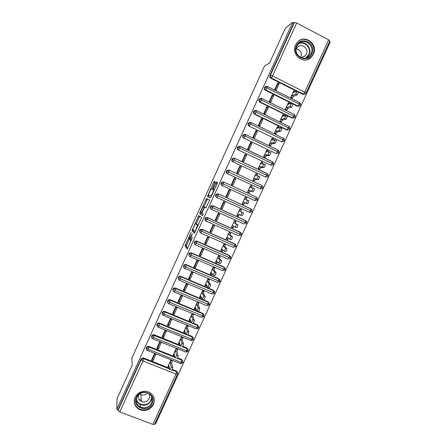 <?xml version="1.0" encoding="UTF-8"?>
<svg xmlns="http://www.w3.org/2000/svg" width="447" height="447" viewBox="0 0 447 447"><rect width="100%" height="100%" fill="white"/><g stroke="black" fill="none" stroke-linecap="round" stroke-linejoin="round"><path stroke-width="0.67" d="M191.12 232.362L185.03 245.8L187.226 248.951L192.433 237.307C191.411 239.469 190.724 240.503 190.372 240.408L190.126 239.944L192.35 233.742L191.199 235.893C190.193 238.016 189.517 239.033 189.176 238.949L188.941 238.502L191.12 232.362M313.42 54.188L311.246 57.289C303.938 65.184 290.556 54.724 295.562 44.918L297.395 42.158C304.608 33.654 318.566 44.231 313.42 54.188M153.517 404.39C150.198 409.944 145.51 411.67 139.447 409.575C134.659 406.736 133.206 402.658 135.083 397.344C137.961 392.293 142.224 390.393 147.884 391.645C153.617 394.193 155.495 398.439 153.517 404.39M214.873 182.806L215.197 181.65L214.32 181.421L213.649 182.471L207.408 196.501L210.408 197.937L211.096 196.881L217.203 183.443L217.538 182.253L216.421 181.963L213.158 188.707L212.794 189.807L213.431 190.288C213.515 191.366 211.029 196.501 210.604 196.116L208.559 195.06C208.481 194.026 210.889 189.025 211.314 189.349L211.649 189.467L212.319 188.416L214.873 182.806M116.807 409.262L292.701 22.35L285.387 28.178L269.67 62.77L264.468 66.134L131.854 358.142L132.183 365.372L117.058 398.663L116.807 409.262L117.997 409.709L117.986 410.525L141.09 359.706L141.034 359.053L117.997 409.709M198.82 215.532L191.947 230.563L194.389 233.183L201.513 217.639L198.82 215.532M200.044 212.42L206.564 198.496L209.503 199.926L209.157 201.144L205.871 207.928L204.704 207.224L204.039 208.241L201.966 213.13L203.178 214.079L202.441 215.61L199.692 213.621L200.044 212.42L201.251 212.688M279.241 83.561L277.749 82.812L274.704 89.506L276.196 90.255L279.241 83.561L277.598 84.343L275.145 89.73M273.804 95.507L272.312 94.764L269.267 101.447L270.759 102.19L273.804 95.507L272.217 96.161L269.709 101.67M268.373 107.436L266.876 106.699L263.836 113.37L265.334 114.108L268.373 107.436L266.842 107.962L264.283 113.594M262.948 119.349L261.45 118.617L258.411 125.283L259.914 126.009L262.948 119.349L261.478 119.751L258.858 125.501M257.528 131.245L256.03 130.518L252.996 137.173L254.499 137.899L257.528 131.245L256.12 131.519L253.443 137.391M252.119 143.124L250.616 142.403L247.588 149.052L249.091 149.767L252.119 143.124L250.767 143.275L248.035 149.264M246.716 154.986L245.213 154.276L242.19 160.914L243.693 161.624L246.716 154.986L245.42 155.014L242.637 161.127M241.319 166.837L239.815 166.128L236.798 172.76L238.301 173.464L241.319 166.837L240.078 166.742L237.245 172.967M247.616 192.093L249.208 192.406L249.046 192.758L247.554 192.065L250.56 185.483L252.052 186.175L250.672 185.958M235.932 178.666L234.424 177.967L231.412 184.589L232.915 185.287L235.932 178.666L234.748 178.448L231.859 184.795M242.257 203.843L242.375 203.581L243.844 204.145L243.688 204.497L242.196 203.81L245.196 197.239L246.688 197.926L245.302 197.714M230.551 190.483L229.043 189.791L226.031 196.401L227.54 197.093L230.551 190.483L229.423 190.143L226.478 196.607M239.43 214.582L238.335 216.219L236.837 215.543L239.838 208.978L241.33 209.66L240.1 209.118L239.95 209.453M237.273 215.314L237.133 215.616L238.335 216.219M225.176 202.284L224.109 201.82L221.131 208.352L222.17 208.883L225.176 202.284L223.668 201.597L220.662 208.201L222.17 208.883M231.926 227.031L232.988 227.931L233.965 226.461M218.745 213.588L215.828 220.008L216.806 220.662L219.807 214.068L218.298 213.387L215.292 219.98L216.806 220.662M226.584 238.726L227.646 239.626L228.518 238.318M213.387 225.361L210.526 231.641L211.448 232.423L214.448 225.836L212.934 225.159L209.939 231.747L211.448 232.423M208.034 237.117L205.234 243.263L206.101 244.163L209.095 237.592L207.581 236.921L204.586 243.498L206.101 244.163M202.687 248.862L199.949 254.874L200.759 255.891L203.748 249.325L202.234 248.661L199.245 255.231L200.759 255.891M197.345 260.584L194.668 266.462L195.428 267.608L198.412 261.048L196.898 260.389L193.909 266.948L195.428 267.608M192.014 272.296L189.399 278.04L190.098 279.302L193.082 272.754L191.562 272.1L188.578 278.654L190.098 279.302M186.69 283.99L184.136 289.6L184.779 290.986L187.757 284.443L186.237 283.8L183.259 290.343L184.779 290.986M181.37 295.668L178.878 301.144L179.465 302.647L182.443 296.121L180.918 295.478L177.945 302.016L179.465 302.647M176.062 307.335L173.626 312.676L174.162 314.297L177.129 307.776L175.61 307.145L172.637 313.671L174.162 314.297M170.76 318.979L168.385 324.192L168.86 325.936L171.827 319.421L170.301 318.795L167.334 325.31L168.86 325.936M165.463 330.612L163.149 335.691L163.568 337.552L166.535 331.048L165.004 330.428L162.043 336.932L163.568 337.552M160.171 342.229L157.92 347.174L158.288 349.157L161.244 342.659L159.719 342.044L156.757 348.543L158.288 349.157M270.781 99.312L270.117 99.575M265.568 110.767L264.926 110.979M260.361 122.21L259.741 122.366M255.159 133.631L254.561 133.742M249.962 145.04L249.392 145.096M244.772 156.439L244.224 156.444M239.592 167.815L239.067 167.77M234.412 179.186L233.915 179.085M229.244 190.534L228.769 190.388M224.081 201.871L223.629 201.675M221.198 208.213L220.757 207.989M216.046 219.527L215.627 219.248M210.9 230.825L210.503 230.501M205.76 242.106L205.391 241.732M200.63 253.376L200.284 252.952M195.507 264.635L195.183 264.16M190.383 275.877L190.087 275.352M185.276 287.103L184.997 286.527M180.169 298.311L179.912 297.691M175.068 309.508L174.838 308.838M169.977 320.695L169.765 319.974M164.893 331.864L164.703 331.093M157.959 323.114L158.573 323.516M159.814 343.017L159.646 342.195M154.55 424.415L152.902 424.415L119.762 411.966L117.986 410.525M154.891 353.828L152.695 358.645L153.008 360.746L151.477 360.137L154.433 353.65L155.964 354.259L153.008 360.746M154.74 354.158L154.673 353.745M292.701 22.35L293.852 22.953L294.417 22.512L296.685 23.004L328.679 39.856L329.83 41.018M329.512 41.716L330.193 42.074L155.623 423.862L154.919 423.6M276.006 87.841L275.318 88.16M169.106 366.708L168.038 366.283L168.81 365.361L169.81 369.87C170.38 369.63 170.832 368.663 171.162 366.959L172.704 367.529L171.642 363.076L172.335 360.779L170.827 360.176L167.876 366.629L169.206 367.155M293.852 22.953L269.921 75.588L270.407 75.314L294.417 22.512M298.708 92.305L302.809 94.373L303.39 94.166L271.323 77.996L270.837 78.259L296.657 91.277M270.837 78.259C269.837 77.622 269.53 76.733 269.921 75.588M141.034 359.053L143.04 357.885L143.599 358.013L169.447 368.233M172.246 369.345L176.386 370.982L177.504 372.53M304.496 94.339L302.809 94.373M298.987 106.235L297.395 106.218L297.959 106.051L265.853 90.02L265.384 90.244C264.384 89.612 264.076 88.724 264.468 87.578L265.641 86.584M265.384 90.244L291.517 103.291L287.902 104.453L288.159 103.106L289.639 103.844L289.801 103.486L289.27 103.659M293.171 104.112L297.395 106.218M295.104 91.87L293.746 90.87L290.706 97.524L292.187 98.262L293.456 96.267L297.221 94.915L295.707 94.155L297.233 91.21L293.338 92.546L293.584 91.222L294.97 91.92M293.472 118.109L291.986 118.053L292.534 117.924L260.394 102.028L259.942 102.212C258.942 101.581 258.634 100.698 259.025 99.558L260.31 98.53M259.942 102.212L291.986 118.053M289.801 103.486L288.321 102.749L285.287 109.398L286.767 110.13L288.024 108.168L291.662 107.073L290.153 106.325L291.539 103.279M287.952 129.96L286.583 129.865L287.119 129.775L254.941 114.019L254.511 114.158C253.505 113.538 253.198 112.655 253.583 111.515L255.013 110.465M254.511 114.158L286.583 129.865M284.387 115.348L282.906 114.616L279.878 121.254L281.359 121.981L282.599 120.053L286.119 119.22L284.599 118.477L286.102 115.549L282.47 116.349L282.744 114.974L284.225 115.7L284.387 115.348L283.811 115.499M283.113 141.464L281.191 141.665L249.08 126.093C248.074 125.478 247.767 124.596 248.152 123.461L249.756 122.389M249.08 126.093L281.191 141.665M278.978 127.194L277.498 126.467L274.469 133.094L275.955 133.815L277.179 131.921L280.576 131.351L279.062 130.608L280.554 127.697L277.051 128.228L277.336 126.819L278.816 127.546L278.978 127.194L278.341 127.317M277.699 153.265L275.805 153.45L243.66 138.011C242.654 137.397 242.341 136.525 242.732 135.391L244.543 134.312M243.66 138.011L275.805 153.45M273.575 139.017L272.094 138.302L269.072 144.923L270.558 145.638L271.77 143.772L275.045 143.465L273.525 142.727L275.011 139.822L271.636 140.09L271.932 138.654L273.419 139.375L273.575 139.017L272.866 139.106M238.245 149.918L270.91 165.239L238.245 149.918C237.24 149.304 236.927 148.432 237.312 147.303L239.039 146.219M268.183 150.835L266.703 150.119L263.685 156.729L265.166 157.439L266.367 155.606L269.519 155.562L267.999 154.83L269.379 151.807L266.228 151.935L266.541 150.471L268.021 151.187L268.183 150.835L267.367 150.868M232.842 161.803L265.518 177.029L232.842 161.803C231.831 161.194 231.518 160.328 231.904 159.199L232.384 158.579L233.815 158.126M262.797 162.63L261.311 161.92L258.299 168.525L259.785 169.229L260.97 167.424L264.004 167.642L262.478 166.921L263.948 164.021L260.83 163.764L261.154 162.278L262.64 162.982L262.797 162.63L261.819 162.596M227.439 173.671L260.137 188.802L227.439 173.671C226.433 173.073 226.121 172.207 226.506 171.078L227.009 170.436L228.618 170.033M257.422 174.408L255.935 173.71L252.924 180.303L254.41 181.001L255.578 179.23L258.495 179.7L256.969 178.99L258.427 176.096L255.433 175.582L255.773 174.062L257.26 174.76L257.422 174.408L256.181 174.257M221.109 182.94L257.332 199.597L256.517 200.457L254.337 200.424L222.047 185.527C221.042 184.929 220.723 184.069 221.109 182.94L221.651 182.27L223.45 181.957M255.919 196.971L256.204 197.133M222.047 185.527L254.337 200.424M251.616 187.746L252.052 186.175M216.666 197.367L249.398 212.303L216.666 197.367C215.655 196.775 215.337 195.915 215.722 194.791L216.298 194.093L218.253 193.875M250.566 208.676L251.007 208.961M246.202 199.68L246.688 197.926M211.263 209.174C210.269 208.581 209.961 207.732 210.341 206.62L210.962 205.894L212.873 205.698L245.375 220.449M238.491 215.867L236.999 215.191L237.96 213.867L240.48 215.096C241.168 214.56 241.643 213.599 241.916 212.219L243.38 212.789L240.799 211.61L241.33 209.66M205.687 220.868L204.972 218.438L205.631 217.678L207.503 217.51L240.57 232.58M233.15 227.579L231.652 226.908L232.596 225.612L234.999 227.098C235.675 226.584 236.15 225.623 236.424 224.221L237.899 224.791L235.435 223.355L235.982 221.377L234.485 220.701L231.49 227.26L232.988 227.931M200.139 232.529L199.602 230.239L200.317 229.445L202.139 229.305L235.34 244.369M227.808 239.274L226.311 238.609L227.244 237.346L229.529 239.089C230.194 238.592 230.669 237.636 230.948 236.212L232.423 236.776L230.082 235.083L230.635 233.077L229.143 232.406L226.154 238.961L227.646 239.626M194.629 244.174L194.244 242.023L195.021 241.19L196.781 241.084L229.233 255.36L230.093 256.142M222.477 250.951L220.98 250.292L221.896 249.063L224.059 251.058C224.718 250.588 225.187 249.633 225.472 248.18L226.959 248.744L224.729 246.8L225.299 244.766L223.802 244.101L220.818 250.644L222.315 251.303L223.075 250.152M189.159 255.801L188.897 253.79L189.735 252.924L191.428 252.851L223.913 266.988L224.847 267.898M217.153 262.613L215.655 261.959L216.555 260.763L218.6 263.009C219.253 262.568 219.723 261.607 220.008 260.137L221.5 260.696L219.393 258.495L219.974 256.433L218.477 255.779L215.493 262.311L216.991 262.965L217.644 261.959M183.723 267.423L183.549 265.54L184.466 264.635L186.086 264.596L218.605 278.604L219.589 279.632M211.833 274.262L210.336 273.614L211.219 272.447L213.152 274.95C213.795 274.525 214.258 273.57 214.549 272.072L216.052 272.631L214.057 270.178L214.655 268.088L213.152 267.44L210.174 273.961L211.677 274.609L212.224 273.748M178.314 279.04L178.213 277.28L179.213 276.335L180.75 276.33L213.303 290.209L214.325 291.338M206.525 285.896L205.022 285.253L205.894 284.113L207.71 286.868C208.341 286.471 208.805 285.51 209.101 283.99L210.604 284.549L208.732 281.845L209.336 279.733L207.838 279.084L204.86 285.599L206.363 286.242L206.816 285.516M172.928 290.656L172.888 288.997L173.984 288.019L175.42 288.047L208.011 301.792L209.062 303.027M201.223 297.506L199.72 296.875L200.574 295.769L202.273 298.775C202.899 298.4 203.357 297.439 203.659 295.897L205.167 296.45L203.413 293.495L204.033 291.355L202.53 290.718L199.558 297.221L201.061 297.858L201.418 297.261M167.564 302.267L167.564 300.702L168.77 299.686L170.1 299.747L202.72 313.364L203.798 314.688M195.926 309.112L194.417 308.48L195.261 307.407L196.842 310.665C197.457 310.313 197.92 309.352 198.222 307.782L199.742 308.341L198.099 305.133L198.731 302.965L197.228 302.328L194.261 308.827L195.769 309.458L196.026 308.983M162.216 313.878L162.25 312.392L163.58 311.341L164.787 311.43L191.366 322.404M193.182 323.159L197.44 324.919L198.535 326.332M188.969 320.421L190.478 321.041L190.645 320.683L189.126 320.074L189.958 319.029L191.422 322.538C192.031 322.209 192.489 321.248 192.797 319.65L191.282 316.124L191.774 314.28L193.283 314.906L193.439 314.559L191.931 313.928L188.969 320.421M156.88 325.477L156.942 324.069L158.411 322.985L159.478 323.097L185.812 333.859M187.991 334.747L192.165 336.457L193.244 337.753M185.226 332.21L183.846 331.646L184.661 330.635L186.008 334.395C186.606 334.088 187.064 333.127 187.377 331.501L188.902 332.065L187.494 328.355L188.153 326.137L186.645 325.517L183.689 331.992L185.293 332.4M151.561 337.077L151.639 335.725L153.265 334.619L154.181 334.753L180.32 345.319M182.756 346.302L186.902 347.978L187.997 349.37M179.828 343.721L178.565 343.207L179.37 342.223L180.599 346.235C181.191 345.956 181.644 344.989 181.963 343.335L183.499 343.905L182.203 339.943L182.873 337.697L181.365 337.083L178.409 343.553L179.945 344.112M146.253 348.666L146.348 347.369L148.141 346.252L148.885 346.391L174.866 356.779M177.504 357.835L181.638 359.489L182.75 360.958M174.459 355.22L173.296 354.756L174.084 353.8L175.202 358.058C175.783 357.801 176.235 356.835 176.559 355.158L178.096 355.723L176.923 351.521L177.604 349.247L176.09 348.638L173.14 355.102L174.576 355.672M146.348 347.369L146.42 347.984L148.281 349.275L181.242 362.422L182.812 362.595M179.923 344.168L179.778 343.698M185.198 332.613L185.024 332.132M190.478 321.041L190.271 320.544M195.769 309.458L195.518 308.938M201.061 297.858L200.759 297.316M206.363 286.242L205.989 285.667M211.677 274.609L211.202 273.989M216.991 262.965L216.376 262.277M222.315 251.303L221.477 250.51M295.221 91.613L294.729 91.803M151.639 335.725L151.734 336.3L153.606 337.563L186.533 350.845L188.086 351.051M156.942 324.069L157.053 324.606L158.936 325.841L191.83 339.251L193.372 339.496M162.25 312.392L162.378 312.894L164.278 314.101L197.138 327.64L198.664 327.925M167.564 300.702L169.625 302.345L203.961 316.336M172.888 288.997L174.978 290.578L209.263 304.731L207.861 305.782M178.213 277.28L180.342 278.788L214.577 293.115M183.549 265.54L185.706 266.988L219.896 281.481M188.897 253.79L191.087 255.164L225.221 269.832M194.244 242.023L196.468 243.33L230.557 258.165M199.602 230.239L235.893 246.481L234.887 247.426M204.972 218.438L241.246 234.787L240.29 235.703M210.341 206.62L246.599 223.075L245.699 223.969M215.722 194.791L251.963 211.342L251.108 212.219L249.398 212.303L250.588 210.705L250.979 208.844L218.566 193.992L251.063 208.989C251.722 209.112 252.024 209.9 251.963 211.342M254.762 200.563L255.975 198.921L256.438 197.239C257.304 197.736 257.606 198.524 257.332 199.597L257.332 199.602M226.506 171.078L262.707 187.841M231.904 159.199L266.764 175.313L268.094 176.057L267.351 176.883L265.518 177.029L266.764 175.313L267.11 173.553L234.843 158.316M237.312 147.303L239.799 148.069L272.167 163.485L273.486 164.261L272.771 165.072L270.91 165.239L272.167 163.485L272.497 161.758L240.279 146.392M242.732 135.391L245.247 136.089L277.581 151.645L278.883 152.466L278.202 153.248L276.302 153.433L277.581 151.645L277.894 149.946M248.152 123.461L250.706 124.093L283.007 139.782L284.286 140.643L283.633 141.414L281.705 141.615L283.007 139.782L283.303 138.123M253.583 111.515L256.17 112.08L288.432 127.909L289.701 128.803L289.069 129.557L287.119 129.775L288.432 127.909L288.712 126.283M259.025 99.558L261.64 100.05L295.121 116.946M264.468 87.578L264.937 87.349L267.116 88.003L299.311 104.106L300.557 105.056L299.954 105.81L297.959 106.051L299.311 104.106L299.563 102.547M189.299 239L186.142 246.286L187.651 248.437M192.333 229.4L193.434 229.892L193.07 231.121L194.719 232.837M199.72 216.214L196.177 223.858M193.059 228.389L192.802 229.25L194.953 231.445L195.412 230.753L197.401 225.316L195.814 223.696C195.445 223.668 194.769 224.701 193.78 226.802L193.059 228.389M196.876 224.17L198.177 225.31M203.966 206.71L207.011 200.016L205.911 199.513M207.62 199.01L207.011 200.016M206.006 207.838L204.704 207.224M202.625 215.432L199.692 213.621M203.525 206.514C203.139 206.089 200.709 211.157 200.792 212.219L201.468 212.845L202.128 211.833L204.195 206.972L203.525 206.514L205.29 207.408L204.173 206.9M204.195 206.972L205.29 207.408M201.15 212.917L200.798 214.113M210.604 196.116L208.632 195.255M216.421 181.963L217.549 182.488L213.923 190.327L212.794 189.807M209.079 195.462L208.542 197.077L210.42 197.943M215.035 182.41L211.979 189.087M172.704 367.529L172.71 367.574C172.391 369.278 171.939 370.245 171.357 370.479M171.156 366.914L170.128 362.472L170.665 360.522L172.179 361.126L172.067 360.673M171.642 363.076L170.128 362.472M178.096 355.723L178.107 355.778C177.789 357.455 177.336 358.421 176.749 358.678M176.548 355.102L175.403 350.912L175.934 348.984L177.442 349.593L177.314 349.129M176.923 351.521L175.403 350.912M183.499 343.905L183.51 343.966C183.197 345.615 182.745 346.581 182.147 346.861M181.951 343.274L180.689 339.329L181.208 337.429L182.717 338.044L182.56 337.569M182.203 339.943L180.689 339.329M188.902 332.065L188.919 332.138C188.612 333.758 188.153 334.725 187.55 335.026M187.36 331.434L185.986 327.735L186.488 325.863L187.997 326.483L187.807 325.992M187.494 328.355L185.986 327.735M192.774 319.571L194.339 320.292C194.037 321.885 193.579 322.846 192.964 323.175M194.316 320.208L192.797 316.75L193.283 314.906L193.054 314.397M192.797 316.75L191.282 316.124M152.226 403.423C148.074 413.559 131.368 407.245 136.307 397.338C140.52 387.147 157.193 393.595 152.226 403.423M136.883 397.322C135.374 401.618 136.57 404.893 140.47 407.139C145.281 408.748 148.996 407.351 151.611 402.954C153.181 398.249 151.717 394.869 147.214 392.807C142.654 391.74 139.213 393.248 136.883 397.322M147.571 392.935C145.649 394.969 143.409 395.511 140.839 394.567L139.755 393.919M138.743 394.735C137.726 397.769 138.604 400.054 141.375 401.596C144.727 402.669 147.309 401.68 149.114 398.623C149.879 396.807 149.739 395.092 148.7 393.483M134.268 400.288C134.212 404.233 135.938 407.144 139.453 409.016C145.459 411.095 150.108 409.379 153.399 403.87C154.288 401.875 154.494 399.847 154.019 397.78M138.922 399.372L141.258 400.11M311.838 53.78C307.491 64.368 291.304 56.048 296.417 45.773C300.825 35.123 316.979 43.594 311.838 53.78M296.808 46.186C292.796 54.031 303.535 62.396 309.369 56.043L311.078 53.59C315.174 45.65 304.072 37.213 298.3 43.957L296.808 46.186M296.266 48.913C300.54 49.952 302.088 52.69 300.909 57.115L300.809 57.322M300.222 57.227C302.083 57.579 303.714 57.093 305.117 55.774L306.296 54.076C309.162 48.511 301.401 42.605 297.344 47.298L296.037 49.494M307.452 59.58L310.821 57.445L312.973 54.372C317.817 45.013 305.351 34.508 297.825 41.722M199.742 308.341L199.764 308.43C199.468 310 199.004 310.961 198.384 311.308M198.2 307.692L196.591 304.496L197.066 302.68L198.574 303.312L198.295 302.781M198.099 305.133L196.591 304.496M205.167 296.45L205.195 296.545C204.905 298.093 204.441 299.054 203.81 299.429M203.631 295.802L201.904 292.858L202.368 291.064L203.871 291.701L203.536 291.142M203.413 293.495L201.904 292.858M210.604 284.549L210.638 284.65C210.347 286.169 209.883 287.13 209.246 287.527L207.788 286.907M209.067 283.89L207.224 281.197L207.676 279.436L209.179 280.079L208.755 279.481M208.732 281.845L207.224 281.197M216.052 272.631L216.085 272.737C215.8 274.234 215.337 275.19 214.689 275.609L213.219 274.978M214.515 271.966L212.554 269.524L212.99 267.787L214.493 268.44L213.951 267.787M214.057 270.178L212.554 269.524M221.5 260.696L221.544 260.808C221.259 262.277 220.79 263.238 220.136 263.68L218.656 263.037M219.963 260.025L217.89 257.841L218.315 256.125L219.812 256.785L219.091 256.047M219.393 258.495L217.89 257.841M226.959 248.744L227.009 248.862C226.73 250.309 226.26 251.264 225.595 251.734L224.103 251.074M225.428 248.068L223.232 246.135L223.645 244.453L225.143 245.112L224.115 244.241M224.729 246.8L223.232 246.135M232.423 236.776L232.479 236.893C232.205 238.324 231.73 239.279 231.06 239.771L229.557 239.1M230.892 236.089L228.579 234.412L228.981 232.758L230.479 233.429L229.11 232.479M230.082 235.083L228.579 234.412M237.899 224.791L237.955 224.914C237.687 226.316 237.212 227.277 236.53 227.786L235.016 227.11M236.368 224.098L233.937 222.679L234.323 221.053L235.82 221.729L234.384 220.919M235.435 223.355L233.937 222.679M243.38 212.789L243.442 212.917C243.179 214.297 242.699 215.253 242.011 215.789L240.48 215.096M241.855 212.09L239.301 210.928L239.676 209.33L241.168 210.006M239.827 209L239.737 209.358M240.799 211.61L239.301 210.928M247.342 200.072L248.94 200.899C248.672 202.256 248.191 203.217 247.498 203.776L245.967 203.078C246.66 202.513 247.141 201.552 247.409 200.195L244.671 199.161L245.034 197.591L246.526 198.278M247.498 203.776L244.822 202.793L243.844 204.145L242.352 203.458L243.33 202.105L245.967 203.078M244.822 202.793L243.33 202.105M252.868 188.042L254.444 188.863C254.181 190.204 253.695 191.165 252.991 191.746L251.465 191.042C252.164 190.456 252.65 189.494 252.918 188.153L250.052 187.377L250.398 185.835L251.89 186.528M252.991 191.746L250.197 191.02L249.208 192.406L247.716 191.713L248.705 190.327L251.465 191.042M250.197 191.02L248.705 190.327M258.388 175.989L259.953 176.816L258.495 179.7M253.114 180.392L254.572 180.649L253.086 179.951L254.086 178.532L256.969 178.99M257.036 175.794L257.26 174.76M255.578 179.23L254.086 178.532M263.914 163.92L265.473 164.747L264.004 167.642M258.852 168.787L259.947 168.877L258.461 168.173L259.478 166.72L262.478 166.921M262.456 163.837L262.64 162.982M260.97 167.424L259.478 166.72M269.446 151.84L270.994 152.662L269.519 155.562M264.434 157.093L265.328 157.087L263.842 156.377L264.875 154.897L267.999 154.83M267.882 151.868L268.021 151.187M266.367 155.606L264.875 154.897M274.983 139.738L276.531 140.559L275.045 143.465M269.954 145.348L270.72 145.281L269.234 144.565L270.284 143.051L273.525 142.727M273.313 139.889L273.419 139.375M271.77 143.772L270.284 143.051M281.962 128.323L280.576 131.351M275.441 133.569L276.117 133.463L274.631 132.742L275.693 131.195L279.062 130.608M278.744 127.903L278.816 127.546M277.179 131.921L275.693 131.195M287.505 116.186L286.119 119.22M280.912 121.763L281.521 121.629L280.04 120.897L281.113 119.321L284.599 118.477M282.599 120.053L281.113 119.321M293.053 104.034L291.662 107.073M286.376 109.934L286.929 109.772L285.449 109.04L286.544 107.431L290.153 106.325M288.024 108.168L286.544 107.431M298.607 91.87L297.221 94.915M291.835 98.089L292.349 97.91L290.868 97.167L291.975 95.524L295.707 94.155M293.456 96.267L291.975 95.524M152.902 424.415L175.928 374.038L142.934 361.025L119.762 411.966M169.603 368.954L143.671 358.701L142.934 361.025L141.09 359.706L143.107 358.533L143.666 358.662L169.597 368.909M177.509 374.189L175.928 374.038L176.565 371.703L176.386 370.982M296.685 23.004L272.603 75.94L304.759 92.183L328.679 39.856M270.407 75.314L272.603 75.94L271.323 77.996C270.318 77.359 270.016 76.465 270.407 75.314M305.988 93.166L305.407 93.909L303.39 94.166L304.759 92.183L305.988 93.166L329.841 40.995M143.599 358.013L143.671 358.701L143.107 358.533L143.04 357.885M172.006 369.865L176.559 371.664L177.66 373.591M177.23 358.343L181.84 360.187L181.242 362.422C180.75 363.433 180.426 363.808 180.275 363.534L147.549 350.498M175.045 357.471L148.974 347.051L148.225 346.861L146.42 347.984C146.046 349.085 146.376 349.906 147.404 350.442L148.281 349.275L148.974 347.001L175.034 357.416M148.885 346.391L148.968 347.001L148.225 346.861L148.141 346.252M177.258 358.304L181.828 360.131L181.638 359.489M182.454 346.766L187.12 348.654L186.533 350.845C186.036 351.862 185.712 352.247 185.55 351.996L152.852 338.826M154.181 334.753L154.282 335.328L180.504 345.922M182.488 346.721L187.103 348.587L186.902 347.978M159.478 323.097L159.607 323.706L158.529 323.516L157.053 324.606C156.673 325.718 157.003 326.539 158.031 327.087L158.936 325.841L159.607 323.706L192.406 337.105L191.83 339.251C191.333 340.273 191.003 340.67 190.83 340.441L158.154 327.137M158.411 322.985L158.529 323.516L159.601 323.634L186.025 334.429M186.103 334.462L187.567 335.06M187.651 335.094L192.389 337.027L192.165 336.457M164.787 311.43L164.932 312.012L163.714 311.838L162.378 312.894C161.998 314.006 162.322 314.833 163.351 315.386L164.278 314.101L164.932 312.012L197.703 325.539L197.138 327.64L196.116 328.869L163.468 315.431M163.58 311.341L163.714 311.838L164.926 311.928L197.68 325.45L197.44 324.919M170.1 299.747L170.268 300.295L168.921 300.144L167.709 301.166C167.329 302.278 167.653 303.111 168.681 303.664L169.625 302.345L170.268 300.295L203.005 313.956L202.446 316.018L201.413 317.281L168.782 303.709M168.77 299.686L168.921 300.144L170.257 300.205L202.977 313.861L202.72 313.364M175.42 288.047L175.61 288.566L174.146 288.438L173.05 289.427C172.671 290.539 172.995 291.377 174.017 291.93L174.978 290.578L175.61 288.566L208.319 302.356L207.771 304.379L206.715 305.681L174.112 291.969M173.984 288.019L174.146 288.438L175.593 288.466L208.285 302.256L208.011 301.792M180.75 276.33L180.957 276.822L179.398 276.721L178.398 277.665C178.018 278.783 178.336 279.621 179.364 280.185L180.342 278.788L180.957 276.822L213.632 290.746L213.096 292.724L212.029 294.065L179.443 280.219M179.213 276.335L179.398 276.721L180.94 276.715L213.593 290.634L213.303 290.209M186.086 264.596L186.315 265.054L184.667 264.987L183.751 265.892C183.371 267.01 183.689 267.854 184.712 268.418L185.706 266.988L186.315 265.054L218.957 279.112L218.432 281.057L217.343 282.431L184.784 268.446M184.466 264.635L184.667 264.987L186.293 264.942L218.605 278.604M191.428 252.851L191.679 253.276L189.953 253.231L189.109 254.103C188.729 255.22 189.053 256.064 190.07 256.639L191.087 255.164L191.679 253.276L224.288 267.468L223.774 269.368L222.667 270.781L190.126 256.662M189.735 252.924L191.651 253.158L223.913 266.988M196.781 241.084L197.054 241.481L195.255 241.464L194.479 242.296C194.099 243.419 194.417 244.263 195.44 244.839L197.054 241.481L229.629 255.807L229.121 257.668L227.998 259.115L195.484 244.861M195.021 241.19L197.021 241.358L229.233 255.36M202.139 229.305L202.435 229.669L200.574 229.68L199.854 230.473C199.474 231.596 199.792 232.446 200.809 233.027L202.435 229.669L234.977 244.123L234.479 245.951L233.34 247.437L200.843 233.043M200.317 229.445L202.396 229.54L234.552 243.71M207.503 217.51L207.821 217.834L205.905 217.873L205.24 218.633C204.855 219.762 205.173 220.617 206.19 221.198L207.821 217.834L240.33 232.429L239.838 234.217L238.681 235.742L206.212 221.209M205.631 217.678L207.777 217.706L239.883 232.049M211.576 209.352C210.559 208.766 210.246 207.905 210.626 206.782L211.247 206.05L213.213 205.989L245.694 220.717L245.207 222.466L244.034 224.031L211.576 209.352L212.66 207.732L213.169 205.855L245.224 220.371M212.873 205.698L210.962 205.894M221.651 182.27L221.975 182.354C222.829 181.901 223.517 181.868 224.025 182.242L222.371 185.617C221.36 185.019 221.047 184.153 221.433 183.024L221.975 182.354L223.969 182.108L256.438 197.239L223.986 182.119M227.009 170.436L227.35 170.475C228.344 170.016 229.043 169.977 229.445 170.346L227.786 173.727C226.769 173.123 226.456 172.251 226.841 171.123L227.35 170.475L229.378 170.212L261.819 185.477L229.412 170.229M232.384 158.579L232.742 158.584C233.597 158.076 234.306 158.026 234.871 158.428L233.2 161.814C232.189 161.211 231.876 160.339 232.261 159.205L232.742 158.584L234.798 158.299L267.211 173.699C268.06 174.196 268.356 174.984 268.094 176.057M240.056 146.387L272.614 161.903C273.447 162.384 273.737 163.172 273.486 164.261M245.526 134.446L278.017 150.091C278.85 150.578 279.14 151.365 278.883 152.449M250.996 122.489L283.432 138.263C284.08 138.285 284.37 139.073 284.292 140.626M256.466 110.51L288.851 126.417C289.5 126.44 289.785 127.233 289.706 128.786M261.936 98.513L294.132 114.421M267.418 86.5L299.719 102.676C300.373 102.721 300.652 103.514 300.557 105.051M152.712 338.77L153.606 337.563L154.282 335.328L153.366 335.194L151.734 336.3C151.36 337.407 151.684 338.234 152.712 338.77M182.929 362.048L181.84 360.187C182.035 359.567 182.354 360.383 182.795 362.629L180.8 363.662M188.209 350.493L187.12 348.654C187.449 348.185 187.762 348.995 188.075 351.085L186.215 352.13M193.495 338.915L192.406 337.105C193.093 337.234 193.406 338.038 193.361 339.524L191.629 340.575M198.786 327.321L197.703 325.539C197.87 326.031 198.68 325.07 198.652 327.953L197.038 328.998M204.083 315.711L203.005 313.956C203.318 313.498 203.636 314.297 203.949 316.359L202.452 317.398M209.386 304.077L208.319 302.356C209.118 302.697 209.436 303.491 209.257 304.753M214.7 292.433L213.632 290.746C214.448 291.103 214.761 291.897 214.571 293.131L213.269 294.143M220.019 280.766L218.957 279.112C219.717 279.381 220.03 280.174 219.89 281.493L218.672 282.487M225.344 269.077L224.288 267.468C225.081 267.787 225.394 268.58 225.215 269.843L224.076 270.815M230.674 257.371L229.629 255.807C230.512 256.293 230.82 257.081 230.551 258.176L229.479 259.126M236.016 245.643L234.977 244.123C235.854 244.615 236.161 245.403 235.893 246.493M241.358 233.898L240.33 232.429C241.112 232.742 241.414 233.53 241.24 234.792M216.298 194.093L216.605 194.21L216.024 194.909C215.644 196.037 215.957 196.898 216.974 197.496L218.617 194.127L216.605 194.21L218.566 193.992M246.705 222.131L245.694 220.717C246.342 220.645 246.649 221.427 246.599 223.075M260.137 188.802L261.931 188.679L262.707 187.835C262.987 186.762 262.691 185.98 261.819 185.477L261.366 187.125L260.137 188.802M237.765 146.705L238.145 146.672L237.692 147.27C237.301 148.404 237.614 149.276 238.625 149.89L240.302 146.499C239.726 146.085 239.005 146.141 238.145 146.672L240.223 146.37M243.157 134.815L243.554 134.743L243.123 135.318C242.738 136.452 243.045 137.33 244.056 137.95L245.744 134.547C245.14 134.122 244.414 134.189 243.554 134.743L245.66 134.424M248.56 122.908L248.973 122.796L248.566 123.35C248.174 124.489 248.487 125.372 249.493 125.993L251.192 122.584C250.577 122.148 249.834 122.221 248.973 122.796L251.097 122.461M253.969 110.985L254.399 110.834L254.013 111.364C253.622 112.51 253.935 113.393 254.941 114.019L256.645 110.599C256.014 110.152 255.265 110.23 254.399 110.834L256.544 110.482M292.534 117.924L294.506 117.69L295.126 116.93C295.216 115.382 294.936 114.594 294.282 114.555L293.869 116.019L292.534 117.924M259.389 99.044L259.836 98.848L259.472 99.368C259.081 100.508 259.389 101.396 260.394 102.028L262.11 98.597C261.45 98.144 260.696 98.228 259.836 98.848L262.003 98.485M264.82 87.087L265.283 86.852L264.937 87.349C264.546 88.495 264.847 89.389 265.853 90.02L267.58 86.584C266.909 86.12 266.144 86.21 265.283 86.852L267.468 86.478M190.193 239.396L189.254 238.983M191.16 240.754L190.456 240.441M186.153 246.347L185.047 245.861M186.533 245.09L185.421 244.61M193.07 231.121L191.964 230.63M199.289 217.013L198.183 216.521M195.317 231.602L194.97 231.451M198.122 225.422L197.339 225.076M196.926 224.193L195.814 223.696M201.966 213.068L201.468 212.845M214.046 190.394L213.353 190.076M214.286 189.221L213.158 188.707M216.856 183.561L215.733 183.041M208.542 197.077L207.436 196.574M208.878 195.909L207.771 195.406M214.75 182.979L213.649 182.471M215.219 181.834L214.32 181.421M151.997 397.64L151.309 400.423C148.722 404.775 145.046 406.155 140.285 404.563C138.162 403.524 136.81 401.887 136.234 399.64M136.374 398.819C137.112 405.893 148.359 406.837 151.047 400.099L151.717 396.875M298.853 43.42C305.139 40.169 312.414 48.231 309.095 54.685L306.608 57.797M305.698 58.065L308.681 54.674C312.056 48.125 304.217 40.196 298.166 44.102M139.447 409.575L139.408 408.994M154.533 424.449L177.498 374.217C177.861 373.15 177.554 372.312 176.565 371.703L171.989 369.892M153.265 334.619L153.366 335.194L180.527 345.989M186.142 246.286L185.03 245.8M193.054 231.054L191.947 230.563M198.043 225.601L197.401 225.316M200.776 214.046L199.669 213.549M213.979 190.539L213.431 190.288M208.514 197.004L207.408 196.501M172.71 367.574L171.162 366.959M178.107 355.778L176.559 355.158M183.51 343.966L181.963 343.335M188.919 332.138L187.377 331.501M194.339 320.292L192.797 319.65M141.375 401.596L140.839 394.567M140.47 407.139L140.285 404.563C138.162 403.501 136.816 401.842 136.24 399.584M139.112 403.887L139.073 403.306M305.117 55.774L302.546 57.21M309.369 56.043L306.586 57.808M199.764 308.43L198.222 307.782M205.195 296.545L203.659 295.897M210.638 284.65L209.101 283.99M216.085 272.737L214.549 272.072M221.544 260.808L220.008 260.137M227.009 248.862L225.472 248.18M232.479 236.893L230.948 236.212M237.955 224.914L236.424 224.221M243.442 212.917L241.916 212.219M248.94 200.899L247.409 200.195M254.444 188.863L252.918 188.153M259.953 176.816L258.427 176.096M265.473 164.747L263.948 164.021M270.994 152.662L269.474 151.93M276.531 140.559L275.011 139.822M282.074 128.44L280.554 127.697M287.622 116.304L286.102 115.549M293.176 104.145L291.662 103.391M298.741 91.976L297.233 91.21"/></g></svg>
